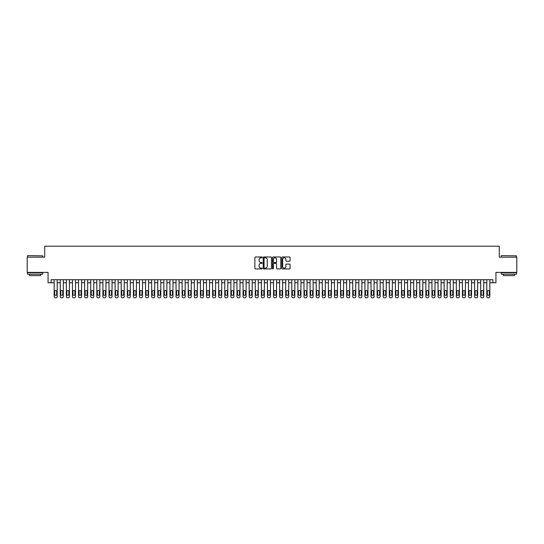 <?xml version="1.0" encoding="UTF-8"?>
<svg xmlns="http://www.w3.org/2000/svg" width="544" height="544" viewBox="0 0 544 544"><rect width="100%" height="100%" fill="white"/><g stroke="black" fill="none" stroke-linecap="round" stroke-linejoin="round"><path stroke-width="0.82" d="M262.249 257.387A0.422 0.422 0 0 0 261.834 256.972L255.476 256.972A0.598 0.598 0 0 0 254.878 257.57L254.878 268.335A0.598 0.598 0 0 0 255.476 268.933L261.834 268.933A0.422 0.422 0 0 0 262.249 268.512A0.422 0.422 0 0 0 261.834 268.097L261.011 268.097A1.911 1.911 0 0 1 259.094 266.179L259.094 265.282A1.911 1.911 0 0 1 261.011 263.371L261.834 263.371A0.422 0.422 0 0 0 262.249 262.949A0.422 0.422 0 0 0 261.834 262.534L261.011 262.534A1.911 1.911 0 0 1 259.094 260.617L259.094 259.719A1.911 1.911 0 0 1 261.011 257.808L261.834 257.808A0.422 0.422 0 0 0 262.249 257.387M289.483 261.188A0.598 0.598 0 0 0 290.074 260.59L290.074 257.57A0.598 0.598 0 0 0 289.483 256.972L282.424 256.972A0.598 0.598 0 0 0 281.826 257.57L281.826 268.335A0.598 0.598 0 0 0 282.424 268.933L289.483 268.933A0.598 0.598 0 0 0 290.074 268.335L290.074 264.683A0.598 0.598 0 0 0 289.483 264.085L286.457 264.085A0.598 0.598 0 0 0 285.858 264.683L285.858 266.492A1.598 1.598 0 0 1 284.26 268.097A1.598 1.598 0 0 1 282.662 266.492L282.662 259.406A1.598 1.598 0 0 1 284.26 257.808A1.598 1.598 0 0 1 285.858 259.406L285.858 260.59A0.598 0.598 0 0 0 286.457 261.188L289.483 261.188M51.116 282.758L51.116 279.711L492.884 279.711L492.884 282.758L495.931 282.758L495.931 272.394L516.8 272.394L516.8 257.162L499.283 257.162L499.283 246.194L44.717 246.194L44.717 257.162L27.2 257.162L27.2 272.394L48.069 272.394L48.069 282.758L54.162 282.758M271.476 257.57A0.598 0.598 0 0 0 270.878 256.972L263.82 256.972A0.598 0.598 0 0 0 263.221 257.57L263.221 268.335A0.598 0.598 0 0 0 263.82 268.933L270.878 268.933A0.598 0.598 0 0 0 271.476 268.335L271.476 257.57M273.122 256.972L280.18 256.972A0.598 0.598 0 0 1 280.779 257.57L280.779 268.335A0.598 0.598 0 0 1 280.18 268.933L277.161 268.933A0.598 0.598 0 0 1 276.563 268.335L276.563 263.969A0.598 0.598 0 0 0 275.964 263.371L273.958 263.371A0.598 0.598 0 0 0 273.36 263.969L273.36 268.512A0.422 0.422 0 0 1 272.945 268.933A0.422 0.422 0 0 1 272.524 268.512L272.524 257.57A0.598 0.598 0 0 1 273.122 256.972M57.208 279.711L57.208 296.589L57.208 282.758L60.255 282.758M63.301 279.711L63.301 296.589L63.301 282.758L66.348 282.758M69.394 279.711L69.394 296.589L69.394 282.758L72.44 282.758M75.487 279.711L75.487 296.589L75.487 282.758L78.533 282.758M81.586 279.711L81.586 296.589L81.586 282.758L84.633 282.758M87.679 279.711L87.679 296.589L87.679 282.758L90.726 282.758M93.772 279.711L93.772 296.589L93.772 282.758L96.818 282.758M99.865 279.711L99.865 296.589L99.865 282.758L102.911 282.758M105.958 279.711L105.958 296.589L105.958 282.758L109.004 282.758M112.05 279.711L112.05 296.589L112.05 282.758L115.097 282.758M118.143 279.711L118.143 296.589L118.143 282.758L121.19 282.758M124.236 279.711L124.236 296.589L124.236 282.758L127.282 282.758M130.329 279.711L130.329 296.589L130.329 282.758L133.375 282.758M136.422 279.711L136.422 296.589L136.422 282.758L139.468 282.758M142.514 279.711L142.514 296.589L142.514 282.758L145.561 282.758M148.607 279.711L148.607 296.589L148.607 282.758L151.654 282.758M154.7 279.711L154.7 296.589L154.7 282.758L157.753 282.758M160.8 279.711L160.8 296.589L160.8 282.758L163.846 282.758M166.892 279.711L166.892 296.589L166.892 282.758L169.939 282.758M172.985 279.711L172.985 296.589L172.985 282.758L176.032 282.758M179.078 279.711L179.078 296.589L179.078 282.758L182.124 282.758M185.171 279.711L185.171 296.589L185.171 282.758L188.217 282.758M191.264 279.711L191.264 296.589L191.264 282.758L194.31 282.758M197.356 279.711L197.356 296.589L197.356 282.758L200.403 282.758M203.449 279.711L203.449 296.589L203.449 282.758L206.496 282.758M209.542 279.711L209.542 296.589L209.542 282.758L212.588 282.758M215.635 279.711L215.635 296.589L215.635 282.758L218.681 282.758M221.728 279.711L221.728 296.589L221.728 282.758L224.774 282.758M227.82 279.711L227.82 296.589L227.82 282.758L230.867 282.758M233.92 279.711L233.92 296.589L233.92 282.758L236.966 282.758M240.013 279.711L240.013 296.589L240.013 282.758L243.059 282.758M246.106 279.711L246.106 296.589L246.106 282.758L249.152 282.758M252.198 279.711L252.198 296.589L252.198 282.758L255.245 282.758M258.291 279.711L258.291 296.589L258.291 282.758L261.338 282.758M264.384 279.711L264.384 296.589L264.384 282.758L267.43 282.758M270.477 279.711L270.477 296.589L270.477 282.758L273.523 282.758M276.57 279.711L276.57 296.589L276.57 282.758L279.616 282.758M282.662 279.711L282.662 296.589L282.662 282.758L285.709 282.758M288.755 279.711L288.755 296.589L288.755 282.758L291.802 282.758M294.848 279.711L294.848 296.589L294.848 282.758L297.894 282.758M300.941 279.711L300.941 296.589L300.941 282.758L303.987 282.758M307.034 279.711L307.034 296.589L307.034 282.758L310.08 282.758M313.133 279.711L313.133 296.589L313.133 282.758L316.18 282.758M319.226 279.711L319.226 296.589L319.226 282.758L322.272 282.758M325.319 279.711L325.319 296.589L325.319 282.758L328.365 282.758M331.412 279.711L331.412 296.589L331.412 282.758L334.458 282.758M337.504 279.711L337.504 296.589L337.504 282.758L340.551 282.758M343.597 279.711L343.597 296.589L343.597 282.758L346.644 282.758M349.69 279.711L349.69 296.589L349.69 282.758L352.736 282.758M355.783 279.711L355.783 296.589L355.783 282.758L358.829 282.758M361.876 279.711L361.876 296.589L361.876 282.758L364.922 282.758M367.968 279.711L367.968 296.589L367.968 282.758L371.015 282.758M374.061 279.711L374.061 296.589L374.061 282.758L377.108 282.758M380.154 279.711L380.154 296.589L380.154 282.758L383.2 282.758M386.247 279.711L386.247 296.589L386.247 282.758L389.3 282.758M392.346 279.711L392.346 296.589L392.346 282.758L395.393 282.758M398.439 279.711L398.439 296.589L398.439 282.758L401.486 282.758M404.532 279.711L404.532 296.589L404.532 282.758L407.578 282.758M410.625 279.711L410.625 296.589L410.625 282.758L413.671 282.758M416.718 279.711L416.718 296.589L416.718 282.758L419.764 282.758M422.81 279.711L422.81 296.589L422.81 282.758L425.857 282.758M428.903 279.711L428.903 296.589L428.903 282.758L431.95 282.758M434.996 279.711L434.996 296.589L434.996 282.758L438.042 282.758M441.089 279.711L441.089 296.589L441.089 282.758L444.135 282.758M447.182 279.711L447.182 296.589L447.182 282.758L450.228 282.758M453.274 279.711L453.274 296.589L453.274 282.758L456.321 282.758M459.367 279.711L459.367 296.589L459.367 282.758L462.414 282.758M465.467 279.711L465.467 296.589L465.467 282.758L468.513 282.758M471.56 279.711L471.56 296.589L471.56 282.758L474.606 282.758M477.652 279.711L477.652 296.589L477.652 282.758L480.699 282.758M483.745 279.711L483.745 296.589L483.745 282.758L486.792 282.758M489.838 279.711L489.838 296.589L489.838 282.758L492.884 282.758M264.479 257.808A0.422 0.422 0 0 0 264.058 258.223L264.058 267.675A0.422 0.422 0 0 0 264.479 268.097L265.343 268.097A1.911 1.911 0 0 0 267.26 266.179L267.26 259.719A1.911 1.911 0 0 0 265.343 257.808L264.479 257.808M276.563 259.44A1.598 1.598 0 0 0 274.958 257.836A1.598 1.598 0 0 0 273.36 259.44L273.36 261.936A0.598 0.598 0 0 0 273.958 262.534L275.964 262.534A0.598 0.598 0 0 0 276.563 261.936L276.563 259.44M54.713 294.392A0.972 0.972 90 0 0 55.685 295.365A0.972 0.972 90 0 0 56.664 294.392A0.972 0.972 -90 0 1 55.685 295.365A0.972 0.972 -90 0 1 54.713 294.392L54.713 291.468A0.972 0.972 -90 0 1 55.685 290.496A0.972 0.972 -90 0 1 56.664 291.468A0.972 0.972 90 0 0 55.685 290.496A0.972 0.972 90 0 0 54.713 291.468M54.162 279.711L54.162 296.589A1.217 1.217 90 0 0 55.379 297.806L55.991 297.806A1.217 1.217 90 0 0 57.208 296.589M56.664 291.468L56.664 294.392M27.69 255.639L42.738 255.823L27.69 255.639M35.122 274.224L27.506 274.224L27.506 272.7L42.738 272.7L42.738 274.224L35.122 274.224M40.603 274.224L40.603 275.624L29.634 275.624L29.634 274.224M501.446 255.639L516.494 255.823L501.446 255.639M508.878 274.224L501.262 274.224L501.262 272.7L516.494 272.7L516.494 274.224L508.878 274.224M514.366 274.224L514.366 275.624L503.397 275.624L503.397 274.224M60.806 294.392A0.972 0.972 90 0 0 61.778 295.365A0.972 0.972 90 0 0 62.757 294.392A0.972 0.972 -90 0 1 61.778 295.365A0.972 0.972 -90 0 1 60.806 294.392L60.806 291.468A0.972 0.972 -90 0 1 61.778 290.496A0.972 0.972 -90 0 1 62.757 291.468A0.972 0.972 90 0 0 61.778 290.496A0.972 0.972 90 0 0 60.806 291.468M66.898 294.392A0.972 0.972 90 0 0 67.871 295.365A0.972 0.972 90 0 0 68.85 294.392A0.972 0.972 -90 0 1 67.871 295.365A0.972 0.972 -90 0 1 66.898 294.392L66.898 291.468A0.972 0.972 -90 0 1 67.871 290.496A0.972 0.972 -90 0 1 68.85 291.468A0.972 0.972 90 0 0 67.871 290.496A0.972 0.972 90 0 0 66.898 291.468M72.991 294.392A0.972 0.972 90 0 0 73.964 295.365A0.972 0.972 90 0 0 74.943 294.392A0.972 0.972 -90 0 1 73.964 295.365A0.972 0.972 -90 0 1 72.991 294.392L72.991 291.468A0.972 0.972 -90 0 1 73.964 290.496A0.972 0.972 -90 0 1 74.943 291.468A0.972 0.972 90 0 0 73.964 290.496A0.972 0.972 90 0 0 72.991 291.468M79.084 294.392A0.972 0.972 90 0 0 80.056 295.365A0.972 0.972 90 0 0 81.036 294.392A0.972 0.972 -90 0 1 80.056 295.365A0.972 0.972 -90 0 1 79.084 294.392L79.084 291.468A0.972 0.972 -90 0 1 80.056 290.496A0.972 0.972 -90 0 1 81.036 291.468A0.972 0.972 90 0 0 80.056 290.496A0.972 0.972 90 0 0 79.084 291.468M60.255 279.711L60.255 296.589A1.217 1.217 90 0 0 61.472 297.806L62.084 297.806A1.217 1.217 90 0 0 63.301 296.589M62.757 291.468L62.757 294.392M66.348 279.711L66.348 296.589A1.217 1.217 90 0 0 67.572 297.806L68.177 297.806A1.217 1.217 90 0 0 69.394 296.589M68.85 291.468L68.85 294.392M72.44 279.711L72.44 296.589A1.217 1.217 90 0 0 73.664 297.806L74.27 297.806A1.217 1.217 90 0 0 75.487 296.589M74.943 291.468L74.943 294.392M78.533 279.711L78.533 296.589A1.217 1.217 90 0 0 79.757 297.806L80.362 297.806A1.217 1.217 90 0 0 81.586 296.589M81.036 291.468L81.036 294.392M85.177 294.392A0.972 0.972 90 0 0 86.156 295.365A0.972 0.972 90 0 0 87.128 294.392A0.972 0.972 -90 0 1 86.156 295.365A0.972 0.972 -90 0 1 85.177 294.392L85.177 291.468A0.972 0.972 -90 0 1 86.156 290.496A0.972 0.972 -90 0 1 87.128 291.468A0.972 0.972 90 0 0 86.156 290.496A0.972 0.972 90 0 0 85.177 291.468M84.633 279.711L84.633 296.589A1.217 1.217 90 0 0 85.85 297.806L86.455 297.806A1.217 1.217 90 0 0 87.679 296.589M87.128 291.468L87.128 294.392M91.27 294.392A0.972 0.972 90 0 0 92.249 295.365A0.972 0.972 90 0 0 93.221 294.392A0.972 0.972 -90 0 1 92.249 295.365A0.972 0.972 -90 0 1 91.27 294.392L91.27 291.468A0.972 0.972 -90 0 1 92.249 290.496A0.972 0.972 -90 0 1 93.221 291.468A0.972 0.972 90 0 0 92.249 290.496A0.972 0.972 90 0 0 91.27 291.468M90.726 279.711L90.726 296.589A1.217 1.217 90 0 0 91.943 297.806L92.548 297.806A1.217 1.217 90 0 0 93.772 296.589M93.221 291.468L93.221 294.392M97.362 294.392A0.972 0.972 90 0 0 98.342 295.365A0.972 0.972 90 0 0 99.314 294.392A0.972 0.972 -90 0 1 98.342 295.365A0.972 0.972 -90 0 1 97.362 294.392L97.362 291.468A0.972 0.972 -90 0 1 98.342 290.496A0.972 0.972 -90 0 1 99.314 291.468A0.972 0.972 90 0 0 98.342 290.496A0.972 0.972 90 0 0 97.362 291.468M96.818 279.711L96.818 296.589A1.217 1.217 90 0 0 98.036 297.806L98.648 297.806A1.217 1.217 90 0 0 99.865 296.589M99.314 291.468L99.314 294.392M103.455 294.392A0.972 0.972 90 0 0 104.434 295.365A0.972 0.972 90 0 0 105.407 294.392A0.972 0.972 -90 0 1 104.434 295.365A0.972 0.972 -90 0 1 103.455 294.392L103.455 291.468A0.972 0.972 -90 0 1 104.434 290.496A0.972 0.972 -90 0 1 105.407 291.468A0.972 0.972 90 0 0 104.434 290.496A0.972 0.972 90 0 0 103.455 291.468M102.911 279.711L102.911 296.589A1.217 1.217 90 0 0 104.128 297.806L104.74 297.806A1.217 1.217 90 0 0 105.958 296.589M105.407 291.468L105.407 294.392M109.555 294.392A0.972 0.972 90 0 0 110.527 295.365A0.972 0.972 90 0 0 111.5 294.392A0.972 0.972 -90 0 1 110.527 295.365A0.972 0.972 -90 0 1 109.555 294.392L109.555 291.468A0.972 0.972 -90 0 1 110.527 290.496A0.972 0.972 -90 0 1 111.5 291.468A0.972 0.972 90 0 0 110.527 290.496A0.972 0.972 90 0 0 109.555 291.468M115.648 294.392A0.972 0.972 90 0 0 116.62 295.365A0.972 0.972 90 0 0 117.592 294.392A0.972 0.972 -90 0 1 116.62 295.365A0.972 0.972 -90 0 1 115.648 294.392L115.648 291.468A0.972 0.972 -90 0 1 116.62 290.496A0.972 0.972 -90 0 1 117.592 291.468A0.972 0.972 90 0 0 116.62 290.496A0.972 0.972 90 0 0 115.648 291.468M121.74 294.392A0.972 0.972 90 0 0 122.713 295.365A0.972 0.972 90 0 0 123.685 294.392A0.972 0.972 -90 0 1 122.713 295.365A0.972 0.972 -90 0 1 121.74 294.392L121.74 291.468A0.972 0.972 -90 0 1 122.713 290.496A0.972 0.972 -90 0 1 123.685 291.468A0.972 0.972 90 0 0 122.713 290.496A0.972 0.972 90 0 0 121.74 291.468M127.833 294.392A0.972 0.972 90 0 0 128.806 295.365A0.972 0.972 90 0 0 129.785 294.392A0.972 0.972 -90 0 1 128.806 295.365A0.972 0.972 -90 0 1 127.833 294.392L127.833 291.468A0.972 0.972 -90 0 1 128.806 290.496A0.972 0.972 -90 0 1 129.785 291.468A0.972 0.972 90 0 0 128.806 290.496A0.972 0.972 90 0 0 127.833 291.468M133.926 294.392A0.972 0.972 90 0 0 134.898 295.365A0.972 0.972 90 0 0 135.878 294.392A0.972 0.972 -90 0 1 134.898 295.365A0.972 0.972 -90 0 1 133.926 294.392L133.926 291.468A0.972 0.972 -90 0 1 134.898 290.496A0.972 0.972 -90 0 1 135.878 291.468A0.972 0.972 90 0 0 134.898 290.496A0.972 0.972 90 0 0 133.926 291.468M140.019 294.392A0.972 0.972 90 0 0 140.991 295.365A0.972 0.972 90 0 0 141.97 294.392A0.972 0.972 -90 0 1 140.991 295.365A0.972 0.972 -90 0 1 140.019 294.392L140.019 291.468A0.972 0.972 -90 0 1 140.991 290.496A0.972 0.972 -90 0 1 141.97 291.468A0.972 0.972 90 0 0 140.991 290.496A0.972 0.972 90 0 0 140.019 291.468M146.112 294.392A0.972 0.972 90 0 0 147.084 295.365A0.972 0.972 90 0 0 148.063 294.392A0.972 0.972 -90 0 1 147.084 295.365A0.972 0.972 -90 0 1 146.112 294.392L146.112 291.468A0.972 0.972 -90 0 1 147.084 290.496A0.972 0.972 -90 0 1 148.063 291.468A0.972 0.972 90 0 0 147.084 290.496A0.972 0.972 90 0 0 146.112 291.468M152.204 294.392A0.972 0.972 90 0 0 153.177 295.365A0.972 0.972 90 0 0 154.156 294.392A0.972 0.972 -90 0 1 153.177 295.365A0.972 0.972 -90 0 1 152.204 294.392L152.204 291.468A0.972 0.972 -90 0 1 153.177 290.496A0.972 0.972 -90 0 1 154.156 291.468A0.972 0.972 90 0 0 153.177 290.496A0.972 0.972 90 0 0 152.204 291.468M158.297 294.392A0.972 0.972 90 0 0 159.276 295.365A0.972 0.972 90 0 0 160.249 294.392A0.972 0.972 -90 0 1 159.276 295.365A0.972 0.972 -90 0 1 158.297 294.392L158.297 291.468A0.972 0.972 -90 0 1 159.276 290.496A0.972 0.972 -90 0 1 160.249 291.468A0.972 0.972 90 0 0 159.276 290.496A0.972 0.972 90 0 0 158.297 291.468M164.39 294.392A0.972 0.972 90 0 0 165.369 295.365A0.972 0.972 90 0 0 166.342 294.392A0.972 0.972 -90 0 1 165.369 295.365A0.972 0.972 -90 0 1 164.39 294.392L164.39 291.468A0.972 0.972 -90 0 1 165.369 290.496A0.972 0.972 -90 0 1 166.342 291.468A0.972 0.972 90 0 0 165.369 290.496A0.972 0.972 90 0 0 164.39 291.468M170.483 294.392A0.972 0.972 90 0 0 171.462 295.365A0.972 0.972 90 0 0 172.434 294.392A0.972 0.972 -90 0 1 171.462 295.365A0.972 0.972 -90 0 1 170.483 294.392L170.483 291.468A0.972 0.972 -90 0 1 171.462 290.496A0.972 0.972 -90 0 1 172.434 291.468A0.972 0.972 90 0 0 171.462 290.496A0.972 0.972 90 0 0 170.483 291.468M176.576 294.392A0.972 0.972 90 0 0 177.555 295.365A0.972 0.972 90 0 0 178.527 294.392A0.972 0.972 -90 0 1 177.555 295.365A0.972 0.972 -90 0 1 176.576 294.392L176.576 291.468A0.972 0.972 -90 0 1 177.555 290.496A0.972 0.972 -90 0 1 178.527 291.468A0.972 0.972 90 0 0 177.555 290.496A0.972 0.972 90 0 0 176.576 291.468M109.004 279.711L109.004 296.589A1.217 1.217 90 0 0 110.221 297.806L110.833 297.806A1.217 1.217 90 0 0 112.05 296.589M111.5 291.468L111.5 294.392M115.097 279.711L115.097 296.589A1.217 1.217 90 0 0 116.314 297.806L116.926 297.806A1.217 1.217 90 0 0 118.143 296.589M117.592 291.468L117.592 294.392M121.19 279.711L121.19 296.589A1.217 1.217 90 0 0 122.407 297.806L123.019 297.806A1.217 1.217 90 0 0 124.236 296.589M123.685 291.468L123.685 294.392M127.282 279.711L127.282 296.589A1.217 1.217 90 0 0 128.5 297.806L129.112 297.806A1.217 1.217 90 0 0 130.329 296.589M129.785 291.468L129.785 294.392M133.375 279.711L133.375 296.589A1.217 1.217 90 0 0 134.592 297.806L135.204 297.806A1.217 1.217 90 0 0 136.422 296.589M135.878 291.468L135.878 294.392M139.468 279.711L139.468 296.589A1.217 1.217 90 0 0 140.685 297.806L141.297 297.806A1.217 1.217 90 0 0 142.514 296.589M141.97 291.468L141.97 294.392M145.561 279.711L145.561 296.589A1.217 1.217 90 0 0 146.785 297.806L147.39 297.806A1.217 1.217 90 0 0 148.607 296.589M148.063 291.468L148.063 294.392M151.654 279.711L151.654 296.589A1.217 1.217 90 0 0 152.878 297.806L153.483 297.806A1.217 1.217 90 0 0 154.7 296.589M154.156 291.468L154.156 294.392M157.753 279.711L157.753 296.589A1.217 1.217 90 0 0 158.97 297.806L159.576 297.806A1.217 1.217 90 0 0 160.8 296.589M160.249 291.468L160.249 294.392M163.846 279.711L163.846 296.589A1.217 1.217 90 0 0 165.063 297.806L165.668 297.806A1.217 1.217 90 0 0 166.892 296.589M166.342 291.468L166.342 294.392M169.939 279.711L169.939 296.589A1.217 1.217 90 0 0 171.156 297.806L171.761 297.806A1.217 1.217 90 0 0 172.985 296.589M172.434 291.468L172.434 294.392M176.032 279.711L176.032 296.589A1.217 1.217 90 0 0 177.249 297.806L177.861 297.806A1.217 1.217 90 0 0 179.078 296.589M178.527 291.468L178.527 294.392M182.668 294.392A0.972 0.972 90 0 0 183.648 295.365A0.972 0.972 90 0 0 184.62 294.392A0.972 0.972 -90 0 1 183.648 295.365A0.972 0.972 -90 0 1 182.668 294.392L182.668 291.468A0.972 0.972 -90 0 1 183.648 290.496A0.972 0.972 -90 0 1 184.62 291.468A0.972 0.972 90 0 0 183.648 290.496A0.972 0.972 90 0 0 182.668 291.468M188.768 294.392A0.972 0.972 90 0 0 189.74 295.365A0.972 0.972 90 0 0 190.713 294.392A0.972 0.972 -90 0 1 189.74 295.365A0.972 0.972 -90 0 1 188.768 294.392L188.768 291.468A0.972 0.972 -90 0 1 189.74 290.496A0.972 0.972 -90 0 1 190.713 291.468A0.972 0.972 90 0 0 189.74 290.496A0.972 0.972 90 0 0 188.768 291.468M194.861 294.392A0.972 0.972 90 0 0 195.833 295.365A0.972 0.972 90 0 0 196.806 294.392A0.972 0.972 -90 0 1 195.833 295.365A0.972 0.972 -90 0 1 194.861 294.392L194.861 291.468A0.972 0.972 -90 0 1 195.833 290.496A0.972 0.972 -90 0 1 196.806 291.468A0.972 0.972 90 0 0 195.833 290.496A0.972 0.972 90 0 0 194.861 291.468M200.954 294.392A0.972 0.972 90 0 0 201.926 295.365A0.972 0.972 90 0 0 202.898 294.392A0.972 0.972 -90 0 1 201.926 295.365A0.972 0.972 -90 0 1 200.954 294.392L200.954 291.468A0.972 0.972 -90 0 1 201.926 290.496A0.972 0.972 -90 0 1 202.898 291.468A0.972 0.972 90 0 0 201.926 290.496A0.972 0.972 90 0 0 200.954 291.468M182.124 279.711L182.124 296.589A1.217 1.217 90 0 0 183.342 297.806L183.954 297.806A1.217 1.217 90 0 0 185.171 296.589M184.62 291.468L184.62 294.392M188.217 279.711L188.217 296.589A1.217 1.217 90 0 0 189.434 297.806L190.046 297.806A1.217 1.217 90 0 0 191.264 296.589M190.713 291.468L190.713 294.392M194.31 279.711L194.31 296.589A1.217 1.217 90 0 0 195.527 297.806L196.139 297.806A1.217 1.217 90 0 0 197.356 296.589M196.806 291.468L196.806 294.392M200.403 279.711L200.403 296.589A1.217 1.217 90 0 0 201.62 297.806L202.232 297.806A1.217 1.217 90 0 0 203.449 296.589M202.898 291.468L202.898 294.392M207.046 294.392A0.972 0.972 90 0 0 208.019 295.365A0.972 0.972 90 0 0 208.998 294.392A0.972 0.972 -90 0 1 208.019 295.365A0.972 0.972 -90 0 1 207.046 294.392L207.046 291.468A0.972 0.972 -90 0 1 208.019 290.496A0.972 0.972 -90 0 1 208.998 291.468A0.972 0.972 90 0 0 208.019 290.496A0.972 0.972 90 0 0 207.046 291.468M206.496 279.711L206.496 296.589A1.217 1.217 90 0 0 207.713 297.806L208.325 297.806A1.217 1.217 90 0 0 209.542 296.589M208.998 291.468L208.998 294.392M213.139 294.392A0.972 0.972 90 0 0 214.112 295.365A0.972 0.972 90 0 0 215.091 294.392A0.972 0.972 -90 0 1 214.112 295.365A0.972 0.972 -90 0 1 213.139 294.392L213.139 291.468A0.972 0.972 -90 0 1 214.112 290.496A0.972 0.972 -90 0 1 215.091 291.468A0.972 0.972 90 0 0 214.112 290.496A0.972 0.972 90 0 0 213.139 291.468M212.588 279.711L212.588 296.589A1.217 1.217 90 0 0 213.806 297.806L214.418 297.806A1.217 1.217 90 0 0 215.635 296.589M215.091 291.468L215.091 294.392M219.232 294.392A0.972 0.972 90 0 0 220.204 295.365A0.972 0.972 90 0 0 221.184 294.392A0.972 0.972 -90 0 1 220.204 295.365A0.972 0.972 -90 0 1 219.232 294.392L219.232 291.468A0.972 0.972 -90 0 1 220.204 290.496A0.972 0.972 -90 0 1 221.184 291.468A0.972 0.972 90 0 0 220.204 290.496A0.972 0.972 90 0 0 219.232 291.468M218.681 279.711L218.681 296.589A1.217 1.217 90 0 0 219.905 297.806L220.51 297.806A1.217 1.217 90 0 0 221.728 296.589M221.184 291.468L221.184 294.392M225.325 294.392A0.972 0.972 90 0 0 226.297 295.365A0.972 0.972 90 0 0 227.276 294.392A0.972 0.972 -90 0 1 226.297 295.365A0.972 0.972 -90 0 1 225.325 294.392L225.325 291.468A0.972 0.972 -90 0 1 226.297 290.496A0.972 0.972 -90 0 1 227.276 291.468A0.972 0.972 90 0 0 226.297 290.496A0.972 0.972 90 0 0 225.325 291.468M224.774 279.711L224.774 296.589A1.217 1.217 90 0 0 225.998 297.806L226.603 297.806A1.217 1.217 90 0 0 227.82 296.589M227.276 291.468L227.276 294.392M231.418 294.392A0.972 0.972 90 0 0 232.39 295.365A0.972 0.972 90 0 0 233.369 294.392A0.972 0.972 -90 0 1 232.39 295.365A0.972 0.972 -90 0 1 231.418 294.392L231.418 291.468A0.972 0.972 -90 0 1 232.39 290.496A0.972 0.972 -90 0 1 233.369 291.468A0.972 0.972 90 0 0 232.39 290.496A0.972 0.972 90 0 0 231.418 291.468M230.867 279.711L230.867 296.589A1.217 1.217 90 0 0 232.091 297.806L232.696 297.806A1.217 1.217 90 0 0 233.92 296.589M233.369 291.468L233.369 294.392M237.51 294.392A0.972 0.972 90 0 0 238.49 295.365A0.972 0.972 90 0 0 239.462 294.392A0.972 0.972 -90 0 1 238.49 295.365A0.972 0.972 -90 0 1 237.51 294.392L237.51 291.468A0.972 0.972 -90 0 1 238.49 290.496A0.972 0.972 -90 0 1 239.462 291.468A0.972 0.972 90 0 0 238.49 290.496A0.972 0.972 90 0 0 237.51 291.468M236.966 279.711L236.966 296.589A1.217 1.217 90 0 0 238.184 297.806L238.789 297.806A1.217 1.217 90 0 0 240.013 296.589M239.462 291.468L239.462 294.392M243.603 294.392A0.972 0.972 90 0 0 244.582 295.365A0.972 0.972 90 0 0 245.555 294.392A0.972 0.972 -90 0 1 244.582 295.365A0.972 0.972 -90 0 1 243.603 294.392L243.603 291.468A0.972 0.972 -90 0 1 244.582 290.496A0.972 0.972 -90 0 1 245.555 291.468A0.972 0.972 90 0 0 244.582 290.496A0.972 0.972 90 0 0 243.603 291.468M243.059 279.711L243.059 296.589A1.217 1.217 90 0 0 244.276 297.806L244.882 297.806A1.217 1.217 90 0 0 246.106 296.589M245.555 291.468L245.555 294.392M249.696 294.392A0.972 0.972 90 0 0 250.675 295.365A0.972 0.972 90 0 0 251.648 294.392A0.972 0.972 -90 0 1 250.675 295.365A0.972 0.972 -90 0 1 249.696 294.392L249.696 291.468A0.972 0.972 -90 0 1 250.675 290.496A0.972 0.972 -90 0 1 251.648 291.468A0.972 0.972 90 0 0 250.675 290.496A0.972 0.972 90 0 0 249.696 291.468M249.152 279.711L249.152 296.589A1.217 1.217 90 0 0 250.369 297.806L250.981 297.806A1.217 1.217 90 0 0 252.198 296.589M251.648 291.468L251.648 294.392M255.789 294.392A0.972 0.972 90 0 0 256.768 295.365A0.972 0.972 90 0 0 257.74 294.392A0.972 0.972 -90 0 1 256.768 295.365A0.972 0.972 -90 0 1 255.789 294.392L255.789 291.468A0.972 0.972 -90 0 1 256.768 290.496A0.972 0.972 -90 0 1 257.74 291.468A0.972 0.972 90 0 0 256.768 290.496A0.972 0.972 90 0 0 255.789 291.468M255.245 279.711L255.245 296.589A1.217 1.217 90 0 0 256.462 297.806L257.074 297.806A1.217 1.217 90 0 0 258.291 296.589M257.74 291.468L257.74 294.392M261.888 294.392A0.972 0.972 90 0 0 262.861 295.365A0.972 0.972 90 0 0 263.833 294.392A0.972 0.972 -90 0 1 262.861 295.365A0.972 0.972 -90 0 1 261.888 294.392L261.888 291.468A0.972 0.972 -90 0 1 262.861 290.496A0.972 0.972 -90 0 1 263.833 291.468A0.972 0.972 90 0 0 262.861 290.496A0.972 0.972 90 0 0 261.888 291.468M261.338 279.711L261.338 296.589A1.217 1.217 90 0 0 262.555 297.806L263.167 297.806A1.217 1.217 90 0 0 264.384 296.589M263.833 291.468L263.833 294.392M267.981 294.392A0.972 0.972 90 0 0 268.954 295.365A0.972 0.972 90 0 0 269.926 294.392A0.972 0.972 -90 0 1 268.954 295.365A0.972 0.972 -90 0 1 267.981 294.392L267.981 291.468A0.972 0.972 -90 0 1 268.954 290.496A0.972 0.972 -90 0 1 269.926 291.468A0.972 0.972 90 0 0 268.954 290.496A0.972 0.972 90 0 0 267.981 291.468M267.43 279.711L267.43 296.589A1.217 1.217 90 0 0 268.648 297.806L269.26 297.806A1.217 1.217 90 0 0 270.477 296.589M269.926 291.468L269.926 294.392M274.074 294.392A0.972 0.972 90 0 0 275.046 295.365A0.972 0.972 90 0 0 276.019 294.392A0.972 0.972 -90 0 1 275.046 295.365A0.972 0.972 -90 0 1 274.074 294.392L274.074 291.468A0.972 0.972 -90 0 1 275.046 290.496A0.972 0.972 -90 0 1 276.019 291.468A0.972 0.972 90 0 0 275.046 290.496A0.972 0.972 90 0 0 274.074 291.468M273.523 279.711L273.523 296.589A1.217 1.217 90 0 0 274.74 297.806L275.352 297.806A1.217 1.217 90 0 0 276.57 296.589M276.019 291.468L276.019 294.392M280.167 294.392A0.972 0.972 90 0 0 281.139 295.365A0.972 0.972 90 0 0 282.112 294.392A0.972 0.972 -90 0 1 281.139 295.365A0.972 0.972 -90 0 1 280.167 294.392L280.167 291.468A0.972 0.972 -90 0 1 281.139 290.496A0.972 0.972 -90 0 1 282.112 291.468A0.972 0.972 90 0 0 281.139 290.496A0.972 0.972 90 0 0 280.167 291.468M279.616 279.711L279.616 296.589A1.217 1.217 90 0 0 280.833 297.806L281.445 297.806A1.217 1.217 90 0 0 282.662 296.589M282.112 291.468L282.112 294.392M286.26 294.392A0.972 0.972 90 0 0 287.232 295.365A0.972 0.972 90 0 0 288.211 294.392A0.972 0.972 -90 0 1 287.232 295.365A0.972 0.972 -90 0 1 286.26 294.392L286.26 291.468A0.972 0.972 -90 0 1 287.232 290.496A0.972 0.972 -90 0 1 288.211 291.468A0.972 0.972 90 0 0 287.232 290.496A0.972 0.972 90 0 0 286.26 291.468M285.709 279.711L285.709 296.589A1.217 1.217 90 0 0 286.926 297.806L287.538 297.806A1.217 1.217 90 0 0 288.755 296.589M288.211 291.468L288.211 294.392M292.352 294.392A0.972 0.972 90 0 0 293.325 295.365A0.972 0.972 90 0 0 294.304 294.392A0.972 0.972 -90 0 1 293.325 295.365A0.972 0.972 -90 0 1 292.352 294.392L292.352 291.468A0.972 0.972 -90 0 1 293.325 290.496A0.972 0.972 -90 0 1 294.304 291.468A0.972 0.972 90 0 0 293.325 290.496A0.972 0.972 90 0 0 292.352 291.468M291.802 279.711L291.802 296.589A1.217 1.217 90 0 0 293.019 297.806L293.631 297.806A1.217 1.217 90 0 0 294.848 296.589M294.304 291.468L294.304 294.392M298.445 294.392A0.972 0.972 90 0 0 299.418 295.365A0.972 0.972 90 0 0 300.397 294.392A0.972 0.972 -90 0 1 299.418 295.365A0.972 0.972 -90 0 1 298.445 294.392L298.445 291.468A0.972 0.972 -90 0 1 299.418 290.496A0.972 0.972 -90 0 1 300.397 291.468A0.972 0.972 90 0 0 299.418 290.496A0.972 0.972 90 0 0 298.445 291.468M297.894 279.711L297.894 296.589A1.217 1.217 90 0 0 299.118 297.806L299.724 297.806A1.217 1.217 90 0 0 300.941 296.589M300.397 291.468L300.397 294.392M304.538 294.392A0.972 0.972 90 0 0 305.51 295.365A0.972 0.972 90 0 0 306.49 294.392A0.972 0.972 -90 0 1 305.51 295.365A0.972 0.972 -90 0 1 304.538 294.392L304.538 291.468A0.972 0.972 -90 0 1 305.51 290.496A0.972 0.972 -90 0 1 306.49 291.468A0.972 0.972 90 0 0 305.51 290.496A0.972 0.972 90 0 0 304.538 291.468M303.987 279.711L303.987 296.589A1.217 1.217 90 0 0 305.211 297.806L305.816 297.806A1.217 1.217 90 0 0 307.034 296.589M306.49 291.468L306.49 294.392M310.631 294.392A0.972 0.972 90 0 0 311.61 295.365A0.972 0.972 90 0 0 312.582 294.392A0.972 0.972 -90 0 1 311.61 295.365A0.972 0.972 -90 0 1 310.631 294.392L310.631 291.468A0.972 0.972 -90 0 1 311.61 290.496A0.972 0.972 -90 0 1 312.582 291.468A0.972 0.972 90 0 0 311.61 290.496A0.972 0.972 90 0 0 310.631 291.468M310.08 279.711L310.08 296.589A1.217 1.217 90 0 0 311.304 297.806L311.909 297.806A1.217 1.217 90 0 0 313.133 296.589M312.582 291.468L312.582 294.392M316.724 294.392A0.972 0.972 90 0 0 317.703 295.365A0.972 0.972 90 0 0 318.675 294.392A0.972 0.972 -90 0 1 317.703 295.365A0.972 0.972 -90 0 1 316.724 294.392L316.724 291.468A0.972 0.972 -90 0 1 317.703 290.496A0.972 0.972 -90 0 1 318.675 291.468A0.972 0.972 90 0 0 317.703 290.496A0.972 0.972 90 0 0 316.724 291.468M316.18 279.711L316.18 296.589A1.217 1.217 90 0 0 317.397 297.806L318.002 297.806A1.217 1.217 90 0 0 319.226 296.589M318.675 291.468L318.675 294.392M322.816 294.392A0.972 0.972 90 0 0 323.796 295.365A0.972 0.972 90 0 0 324.768 294.392A0.972 0.972 -90 0 1 323.796 295.365A0.972 0.972 -90 0 1 322.816 294.392L322.816 291.468A0.972 0.972 -90 0 1 323.796 290.496A0.972 0.972 -90 0 1 324.768 291.468A0.972 0.972 90 0 0 323.796 290.496A0.972 0.972 90 0 0 322.816 291.468M322.272 279.711L322.272 296.589A1.217 1.217 90 0 0 323.49 297.806L324.095 297.806A1.217 1.217 90 0 0 325.319 296.589M324.768 291.468L324.768 294.392M328.909 294.392A0.972 0.972 90 0 0 329.888 295.365A0.972 0.972 90 0 0 330.861 294.392A0.972 0.972 -90 0 1 329.888 295.365A0.972 0.972 -90 0 1 328.909 294.392L328.909 291.468A0.972 0.972 -90 0 1 329.888 290.496A0.972 0.972 -90 0 1 330.861 291.468A0.972 0.972 90 0 0 329.888 290.496A0.972 0.972 90 0 0 328.909 291.468M328.365 279.711L328.365 296.589A1.217 1.217 90 0 0 329.582 297.806L330.194 297.806A1.217 1.217 90 0 0 331.412 296.589M330.861 291.468L330.861 294.392M335.002 294.392A0.972 0.972 90 0 0 335.981 295.365A0.972 0.972 90 0 0 336.954 294.392A0.972 0.972 -90 0 1 335.981 295.365A0.972 0.972 -90 0 1 335.002 294.392L335.002 291.468A0.972 0.972 -90 0 1 335.981 290.496A0.972 0.972 -90 0 1 336.954 291.468A0.972 0.972 90 0 0 335.981 290.496A0.972 0.972 90 0 0 335.002 291.468M334.458 279.711L334.458 296.589A1.217 1.217 90 0 0 335.675 297.806L336.287 297.806A1.217 1.217 90 0 0 337.504 296.589M336.954 291.468L336.954 294.392M341.102 294.392A0.972 0.972 90 0 0 342.074 295.365A0.972 0.972 90 0 0 343.046 294.392A0.972 0.972 -90 0 1 342.074 295.365A0.972 0.972 -90 0 1 341.102 294.392L341.102 291.468A0.972 0.972 -90 0 1 342.074 290.496A0.972 0.972 -90 0 1 343.046 291.468A0.972 0.972 90 0 0 342.074 290.496A0.972 0.972 90 0 0 341.102 291.468M340.551 279.711L340.551 296.589A1.217 1.217 90 0 0 341.768 297.806L342.38 297.806A1.217 1.217 90 0 0 343.597 296.589M343.046 291.468L343.046 294.392M347.194 294.392A0.972 0.972 90 0 0 348.167 295.365A0.972 0.972 90 0 0 349.139 294.392A0.972 0.972 -90 0 1 348.167 295.365A0.972 0.972 -90 0 1 347.194 294.392L347.194 291.468A0.972 0.972 -90 0 1 348.167 290.496A0.972 0.972 -90 0 1 349.139 291.468A0.972 0.972 90 0 0 348.167 290.496A0.972 0.972 90 0 0 347.194 291.468M346.644 279.711L346.644 296.589A1.217 1.217 90 0 0 347.861 297.806L348.473 297.806A1.217 1.217 90 0 0 349.69 296.589M349.139 291.468L349.139 294.392M353.287 294.392A0.972 0.972 90 0 0 354.26 295.365A0.972 0.972 90 0 0 355.232 294.392A0.972 0.972 -90 0 1 354.26 295.365A0.972 0.972 -90 0 1 353.287 294.392L353.287 291.468A0.972 0.972 -90 0 1 354.26 290.496A0.972 0.972 -90 0 1 355.232 291.468A0.972 0.972 90 0 0 354.26 290.496A0.972 0.972 90 0 0 353.287 291.468M352.736 279.711L352.736 296.589A1.217 1.217 90 0 0 353.954 297.806L354.566 297.806A1.217 1.217 90 0 0 355.783 296.589M355.232 291.468L355.232 294.392M359.38 294.392A0.972 0.972 90 0 0 360.352 295.365A0.972 0.972 90 0 0 361.332 294.392A0.972 0.972 -90 0 1 360.352 295.365A0.972 0.972 -90 0 1 359.38 294.392L359.38 291.468A0.972 0.972 -90 0 1 360.352 290.496A0.972 0.972 -90 0 1 361.332 291.468A0.972 0.972 90 0 0 360.352 290.496A0.972 0.972 90 0 0 359.38 291.468M358.829 279.711L358.829 296.589A1.217 1.217 90 0 0 360.046 297.806L360.658 297.806A1.217 1.217 90 0 0 361.876 296.589M361.332 291.468L361.332 294.392M365.473 294.392A0.972 0.972 90 0 0 366.445 295.365A0.972 0.972 90 0 0 367.424 294.392A0.972 0.972 -90 0 1 366.445 295.365A0.972 0.972 -90 0 1 365.473 294.392L365.473 291.468A0.972 0.972 -90 0 1 366.445 290.496A0.972 0.972 -90 0 1 367.424 291.468A0.972 0.972 90 0 0 366.445 290.496A0.972 0.972 90 0 0 365.473 291.468M364.922 279.711L364.922 296.589A1.217 1.217 90 0 0 366.139 297.806L366.751 297.806A1.217 1.217 90 0 0 367.968 296.589M367.424 291.468L367.424 294.392M371.566 294.392A0.972 0.972 90 0 0 372.538 295.365A0.972 0.972 90 0 0 373.517 294.392A0.972 0.972 -90 0 1 372.538 295.365A0.972 0.972 -90 0 1 371.566 294.392L371.566 291.468A0.972 0.972 -90 0 1 372.538 290.496A0.972 0.972 -90 0 1 373.517 291.468A0.972 0.972 90 0 0 372.538 290.496A0.972 0.972 90 0 0 371.566 291.468M371.015 279.711L371.015 296.589A1.217 1.217 90 0 0 372.239 297.806L372.844 297.806A1.217 1.217 90 0 0 374.061 296.589M373.517 291.468L373.517 294.392M377.658 294.392A0.972 0.972 90 0 0 378.631 295.365A0.972 0.972 90 0 0 379.61 294.392A0.972 0.972 -90 0 1 378.631 295.365A0.972 0.972 -90 0 1 377.658 294.392L377.658 291.468A0.972 0.972 -90 0 1 378.631 290.496A0.972 0.972 -90 0 1 379.61 291.468A0.972 0.972 90 0 0 378.631 290.496A0.972 0.972 90 0 0 377.658 291.468M377.108 279.711L377.108 296.589A1.217 1.217 90 0 0 378.332 297.806L378.937 297.806A1.217 1.217 90 0 0 380.154 296.589M379.61 291.468L379.61 294.392M383.751 294.392A0.972 0.972 90 0 0 384.724 295.365A0.972 0.972 90 0 0 385.703 294.392A0.972 0.972 -90 0 1 384.724 295.365A0.972 0.972 -90 0 1 383.751 294.392L383.751 291.468A0.972 0.972 -90 0 1 384.724 290.496A0.972 0.972 -90 0 1 385.703 291.468A0.972 0.972 90 0 0 384.724 290.496A0.972 0.972 90 0 0 383.751 291.468M383.2 279.711L383.2 296.589A1.217 1.217 90 0 0 384.424 297.806L385.03 297.806A1.217 1.217 90 0 0 386.247 296.589M385.703 291.468L385.703 294.392M389.844 294.392A0.972 0.972 90 0 0 390.823 295.365A0.972 0.972 90 0 0 391.796 294.392A0.972 0.972 -90 0 1 390.823 295.365A0.972 0.972 -90 0 1 389.844 294.392L389.844 291.468A0.972 0.972 -90 0 1 390.823 290.496A0.972 0.972 -90 0 1 391.796 291.468A0.972 0.972 90 0 0 390.823 290.496A0.972 0.972 90 0 0 389.844 291.468M389.3 279.711L389.3 296.589A1.217 1.217 90 0 0 390.517 297.806L391.122 297.806A1.217 1.217 90 0 0 392.346 296.589M391.796 291.468L391.796 294.392M395.937 294.392A0.972 0.972 90 0 0 396.916 295.365A0.972 0.972 90 0 0 397.888 294.392A0.972 0.972 -90 0 1 396.916 295.365A0.972 0.972 -90 0 1 395.937 294.392L395.937 291.468A0.972 0.972 -90 0 1 396.916 290.496A0.972 0.972 -90 0 1 397.888 291.468A0.972 0.972 90 0 0 396.916 290.496A0.972 0.972 90 0 0 395.937 291.468M395.393 279.711L395.393 296.589A1.217 1.217 90 0 0 396.61 297.806L397.215 297.806A1.217 1.217 90 0 0 398.439 296.589M397.888 291.468L397.888 294.392M402.03 294.392A0.972 0.972 90 0 0 403.009 295.365A0.972 0.972 90 0 0 403.981 294.392A0.972 0.972 -90 0 1 403.009 295.365A0.972 0.972 -90 0 1 402.03 294.392L402.03 291.468A0.972 0.972 -90 0 1 403.009 290.496A0.972 0.972 -90 0 1 403.981 291.468A0.972 0.972 90 0 0 403.009 290.496A0.972 0.972 90 0 0 402.03 291.468M401.486 279.711L401.486 296.589A1.217 1.217 90 0 0 402.703 297.806L403.315 297.806A1.217 1.217 90 0 0 404.532 296.589M403.981 291.468L403.981 294.392M408.122 294.392A0.972 0.972 90 0 0 409.102 295.365A0.972 0.972 90 0 0 410.074 294.392A0.972 0.972 -90 0 1 409.102 295.365A0.972 0.972 -90 0 1 408.122 294.392L408.122 291.468A0.972 0.972 -90 0 1 409.102 290.496A0.972 0.972 -90 0 1 410.074 291.468A0.972 0.972 90 0 0 409.102 290.496A0.972 0.972 90 0 0 408.122 291.468M407.578 279.711L407.578 296.589A1.217 1.217 90 0 0 408.796 297.806L409.408 297.806A1.217 1.217 90 0 0 410.625 296.589M410.074 291.468L410.074 294.392M414.215 294.392A0.972 0.972 90 0 0 415.194 295.365A0.972 0.972 90 0 0 416.167 294.392A0.972 0.972 -90 0 1 415.194 295.365A0.972 0.972 -90 0 1 414.215 294.392L414.215 291.468A0.972 0.972 -90 0 1 415.194 290.496A0.972 0.972 -90 0 1 416.167 291.468A0.972 0.972 90 0 0 415.194 290.496A0.972 0.972 90 0 0 414.215 291.468M413.671 279.711L413.671 296.589A1.217 1.217 90 0 0 414.888 297.806L415.5 297.806A1.217 1.217 90 0 0 416.718 296.589M416.167 291.468L416.167 294.392M420.315 294.392A0.972 0.972 90 0 0 421.287 295.365A0.972 0.972 90 0 0 422.26 294.392A0.972 0.972 -90 0 1 421.287 295.365A0.972 0.972 -90 0 1 420.315 294.392L420.315 291.468A0.972 0.972 -90 0 1 421.287 290.496A0.972 0.972 -90 0 1 422.26 291.468A0.972 0.972 90 0 0 421.287 290.496A0.972 0.972 90 0 0 420.315 291.468M419.764 279.711L419.764 296.589A1.217 1.217 90 0 0 420.981 297.806L421.593 297.806A1.217 1.217 90 0 0 422.81 296.589M422.26 291.468L422.26 294.392M426.408 294.392A0.972 0.972 90 0 0 427.38 295.365A0.972 0.972 90 0 0 428.352 294.392A0.972 0.972 -90 0 1 427.38 295.365A0.972 0.972 -90 0 1 426.408 294.392L426.408 291.468A0.972 0.972 -90 0 1 427.38 290.496A0.972 0.972 -90 0 1 428.352 291.468A0.972 0.972 90 0 0 427.38 290.496A0.972 0.972 90 0 0 426.408 291.468M425.857 279.711L425.857 296.589A1.217 1.217 90 0 0 427.074 297.806L427.686 297.806A1.217 1.217 90 0 0 428.903 296.589M428.352 291.468L428.352 294.392M432.5 294.392A0.972 0.972 90 0 0 433.473 295.365A0.972 0.972 90 0 0 434.445 294.392A0.972 0.972 -90 0 1 433.473 295.365A0.972 0.972 -90 0 1 432.5 294.392L432.5 291.468A0.972 0.972 -90 0 1 433.473 290.496A0.972 0.972 -90 0 1 434.445 291.468A0.972 0.972 90 0 0 433.473 290.496A0.972 0.972 90 0 0 432.5 291.468M431.95 279.711L431.95 296.589A1.217 1.217 90 0 0 433.167 297.806L433.779 297.806A1.217 1.217 90 0 0 434.996 296.589M434.445 291.468L434.445 294.392M438.593 294.392A0.972 0.972 90 0 0 439.566 295.365A0.972 0.972 90 0 0 440.545 294.392A0.972 0.972 -90 0 1 439.566 295.365A0.972 0.972 -90 0 1 438.593 294.392L438.593 291.468A0.972 0.972 -90 0 1 439.566 290.496A0.972 0.972 -90 0 1 440.545 291.468A0.972 0.972 90 0 0 439.566 290.496A0.972 0.972 90 0 0 438.593 291.468M438.042 279.711L438.042 296.589A1.217 1.217 90 0 0 439.26 297.806L439.872 297.806A1.217 1.217 90 0 0 441.089 296.589M440.545 291.468L440.545 294.392M444.686 294.392A0.972 0.972 90 0 0 445.658 295.365A0.972 0.972 90 0 0 446.638 294.392A0.972 0.972 -90 0 1 445.658 295.365A0.972 0.972 -90 0 1 444.686 294.392L444.686 291.468A0.972 0.972 -90 0 1 445.658 290.496A0.972 0.972 -90 0 1 446.638 291.468A0.972 0.972 90 0 0 445.658 290.496A0.972 0.972 90 0 0 444.686 291.468M444.135 279.711L444.135 296.589A1.217 1.217 90 0 0 445.352 297.806L445.964 297.806A1.217 1.217 90 0 0 447.182 296.589M446.638 291.468L446.638 294.392M450.779 294.392A0.972 0.972 90 0 0 451.751 295.365A0.972 0.972 90 0 0 452.73 294.392A0.972 0.972 -90 0 1 451.751 295.365A0.972 0.972 -90 0 1 450.779 294.392L450.779 291.468A0.972 0.972 -90 0 1 451.751 290.496A0.972 0.972 -90 0 1 452.73 291.468A0.972 0.972 90 0 0 451.751 290.496A0.972 0.972 90 0 0 450.779 291.468M450.228 279.711L450.228 296.589A1.217 1.217 90 0 0 451.452 297.806L452.057 297.806A1.217 1.217 90 0 0 453.274 296.589M452.73 291.468L452.73 294.392M456.872 294.392A0.972 0.972 90 0 0 457.844 295.365A0.972 0.972 90 0 0 458.823 294.392A0.972 0.972 -90 0 1 457.844 295.365A0.972 0.972 -90 0 1 456.872 294.392L456.872 291.468A0.972 0.972 -90 0 1 457.844 290.496A0.972 0.972 -90 0 1 458.823 291.468A0.972 0.972 90 0 0 457.844 290.496A0.972 0.972 90 0 0 456.872 291.468M456.321 279.711L456.321 296.589A1.217 1.217 90 0 0 457.545 297.806L458.15 297.806A1.217 1.217 90 0 0 459.367 296.589M458.823 291.468L458.823 294.392M462.964 294.392A0.972 0.972 90 0 0 463.944 295.365A0.972 0.972 90 0 0 464.916 294.392A0.972 0.972 -90 0 1 463.944 295.365A0.972 0.972 -90 0 1 462.964 294.392L462.964 291.468A0.972 0.972 -90 0 1 463.944 290.496A0.972 0.972 -90 0 1 464.916 291.468A0.972 0.972 90 0 0 463.944 290.496A0.972 0.972 90 0 0 462.964 291.468M462.414 279.711L462.414 296.589A1.217 1.217 90 0 0 463.638 297.806L464.243 297.806A1.217 1.217 90 0 0 465.467 296.589M464.916 291.468L464.916 294.392M469.057 294.392A0.972 0.972 90 0 0 470.036 295.365A0.972 0.972 90 0 0 471.009 294.392A0.972 0.972 -90 0 1 470.036 295.365A0.972 0.972 -90 0 1 469.057 294.392L469.057 291.468A0.972 0.972 -90 0 1 470.036 290.496A0.972 0.972 -90 0 1 471.009 291.468A0.972 0.972 90 0 0 470.036 290.496A0.972 0.972 90 0 0 469.057 291.468M468.513 279.711L468.513 296.589A1.217 1.217 90 0 0 469.73 297.806L470.336 297.806A1.217 1.217 90 0 0 471.56 296.589M471.009 291.468L471.009 294.392M475.15 294.392A0.972 0.972 90 0 0 476.129 295.365A0.972 0.972 90 0 0 477.102 294.392A0.972 0.972 -90 0 1 476.129 295.365A0.972 0.972 -90 0 1 475.15 294.392L475.15 291.468A0.972 0.972 -90 0 1 476.129 290.496A0.972 0.972 -90 0 1 477.102 291.468A0.972 0.972 90 0 0 476.129 290.496A0.972 0.972 90 0 0 475.15 291.468M474.606 279.711L474.606 296.589A1.217 1.217 90 0 0 475.823 297.806L476.428 297.806A1.217 1.217 90 0 0 477.652 296.589M477.102 291.468L477.102 294.392M481.243 294.392A0.972 0.972 90 0 0 482.222 295.365A0.972 0.972 90 0 0 483.194 294.392A0.972 0.972 -90 0 1 482.222 295.365A0.972 0.972 -90 0 1 481.243 294.392L481.243 291.468A0.972 0.972 -90 0 1 482.222 290.496A0.972 0.972 -90 0 1 483.194 291.468A0.972 0.972 90 0 0 482.222 290.496A0.972 0.972 90 0 0 481.243 291.468M480.699 279.711L480.699 296.589A1.217 1.217 90 0 0 481.916 297.806L482.528 297.806A1.217 1.217 90 0 0 483.745 296.589M483.194 291.468L483.194 294.392M487.336 294.392A0.972 0.972 90 0 0 488.315 295.365A0.972 0.972 90 0 0 489.287 294.392A0.972 0.972 -90 0 1 488.315 295.365A0.972 0.972 -90 0 1 487.336 294.392L487.336 291.468A0.972 0.972 -90 0 1 488.315 290.496A0.972 0.972 -90 0 1 489.287 291.468A0.972 0.972 90 0 0 488.315 290.496A0.972 0.972 90 0 0 487.336 291.468M486.792 279.711L486.792 296.589A1.217 1.217 90 0 0 488.009 297.806L488.621 297.806A1.217 1.217 90 0 0 489.838 296.589M489.287 291.468L489.287 294.392M27.506 257.162L27.506 255.823M42.738 257.162L42.738 255.823M501.262 257.162L501.262 255.823M516.494 257.162L516.494 255.823"/></g></svg>

